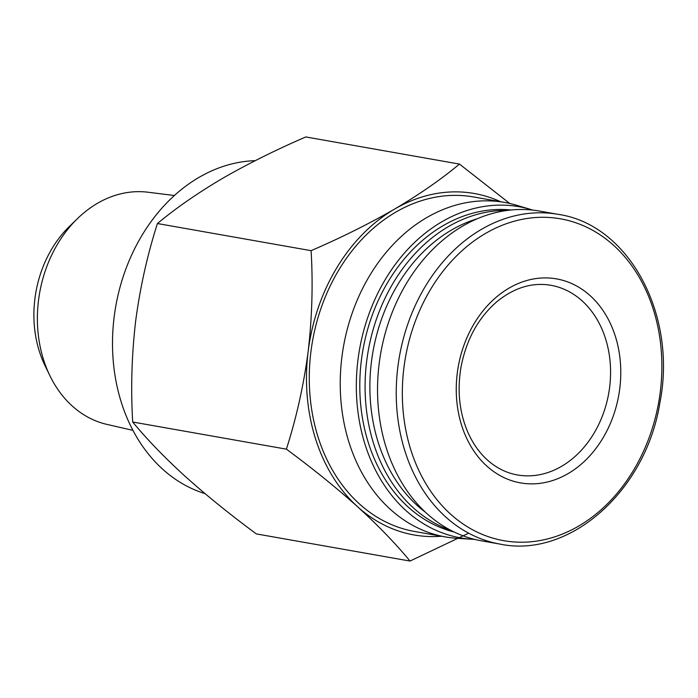 <?xml version="1.0" encoding="UTF-8"?>
<svg xmlns="http://www.w3.org/2000/svg" width="698" height="698" viewBox="0 0 698 698"><rect width="100%" height="100%" fill="white"/><g stroke="black" fill="none" stroke-linecap="round" stroke-linejoin="round"><path stroke-width="1.05" d="M468.655 533.185L410.031 561.052C395.845 543.847 378.377 525.751 357.612 506.765C336.323 487.701 312.582 468.498 286.381 449.154C296.388 417.962 303.647 385.436 308.15 351.574C312.093 317.607 313.079 283.973 311.099 250.669C341.331 237.59 369.198 223.718 394.693 209.034C419.638 194.271 441.232 179.29 459.476 164.082L509.715 203.458M441.555 536.239A173.366 136.424 -80 0 1 357.612 506.765A173.366 136.424 -80 0 1 308.15 351.574A173.366 136.424 -80 0 1 394.693 209.034A173.366 136.424 -80 0 1 500.623 201.731M457.251 373.325A103.583 81.509 -80 0 1 551.307 278.188A103.583 81.509 -80 0 1 619.78 388.446A103.583 81.509 -80 0 1 525.725 483.592A103.583 81.509 -80 0 1 457.251 373.325M500.091 544.108L481.393 540.81A167.415 131.748 -80 0 1 379.154 363.719A167.415 131.748 -80 0 1 539.615 211.075L558.313 214.373C628.968 224.538 677.479 315.042 659.863 402.877C645.912 490.964 569.647 558.67 500.091 544.108A167.415 131.748 -80 0 1 397.851 367.026A167.415 131.748 -80 0 1 558.313 214.373M425.51 512.288A160.348 126.181 -80 0 1 371.432 361.896A160.348 126.181 -80 0 1 477.345 218.727M451.004 530.436A163.777 128.886 -80 0 1 366.659 361.276A163.777 128.886 -80 0 1 507.507 210.412M454.215 532.05A163.777 128.886 -80 0 1 361.372 360.343A163.777 128.886 -80 0 1 511.076 210.002M474.675 539.397A168.148 132.323 -80 0 1 472.363 539.275A168.148 132.323 -80 0 1 357.943 360.028A168.148 132.323 -80 0 1 530.602 209.426A168.148 132.323 -80 0 1 532.818 210.107M472.363 539.275L457.443 538.359A169.841 133.658 -80 0 1 445.586 536.954A169.841 133.658 -80 0 1 341.872 357.297A169.841 133.658 -80 0 1 504.654 202.437A169.841 133.658 -80 0 1 516.276 205.177L530.602 209.426M445.586 536.954L414.629 531.483A169.841 133.658 -80 0 1 310.907 351.827A169.841 133.658 -80 0 1 473.689 196.976L504.654 202.437M459.476 164.082L305.794 136.948C275.562 150.018 247.694 163.899 222.2 178.575C197.255 193.337 175.66 208.327 157.425 223.535C147.409 254.726 140.15 287.253 135.648 321.115C131.704 355.09 130.718 388.725 132.699 422.02C146.877 439.234 164.353 457.33 185.118 476.306C206.399 495.379 230.148 514.583 256.349 533.918L410.031 561.052M311.099 250.669L157.425 223.535M286.381 449.154L132.699 422.02M132.925 430.352L106.942 424.401A117.979 92.843 -80 0 1 49.881 375.672L44.96 365.516A104.464 82.207 -80 0 1 34.9 298.814A104.464 82.207 -80 0 1 69.538 226.309L77.644 218.448A117.979 92.843 -80 0 1 147.941 192.22L174.387 195.519M49.881 375.672A117.979 92.843 -80 0 1 38.521 300.341A117.979 92.843 -80 0 1 77.644 218.448M205.046 493.643A169.841 133.658 -80 0 1 114.14 317.084A169.841 133.658 -80 0 1 255.206 160.671M403.906 367.829A163.411 128.589 -80 0 1 613.682 245.399A163.411 128.589 -80 0 1 578.729 526.039A163.411 128.589 -80 0 1 403.906 367.829M609.651 387.137A96.298 75.785 100 0 0 550.835 285.273C532.208 282.149 514.217 287.62 496.871 301.693C478.339 317.738 466.395 339.464 461.055 366.86C457.12 390.086 459.249 411.567 467.451 431.32C472.825 443.797 480.05 453.857 489.132 461.5C497.7 468.646 507.106 473.122 517.349 474.945A96.298 75.785 100 0 0 609.651 387.137"/></g></svg>
